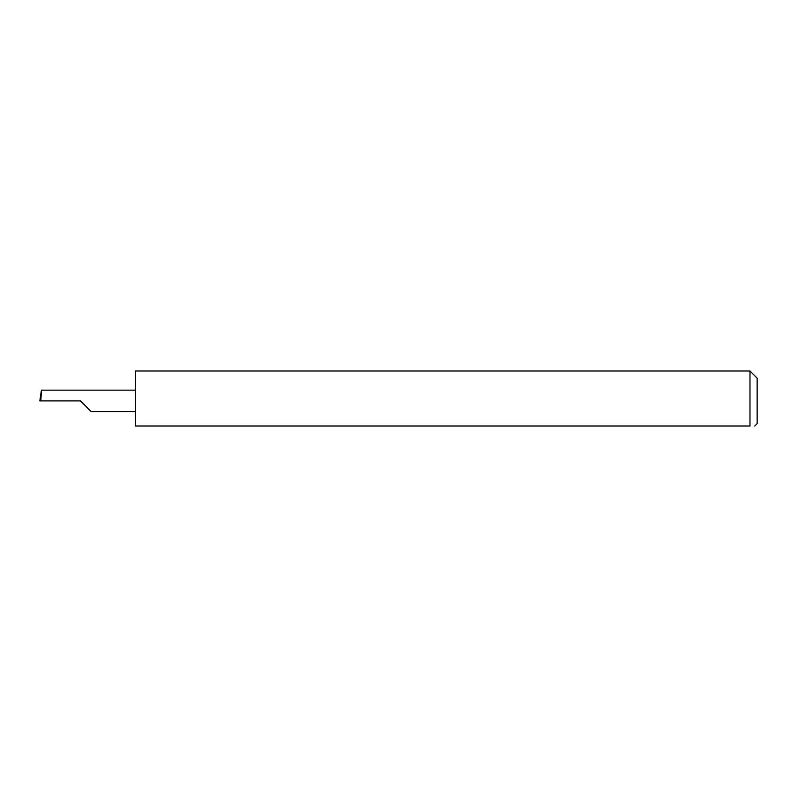 <?xml version="1.0" encoding="UTF-8"?>
<svg xmlns="http://www.w3.org/2000/svg" width="797" height="797" viewBox="0 0 797 797"><rect width="100%" height="100%" fill="white"/><g stroke="black" fill="none" stroke-linecap="round" stroke-linejoin="round"><path stroke-width="1.2" d="M80.497 400.891L91.237 411.631L80.497 400.891L91.237 411.631L80.497 400.891L40.846 400.891L41.414 390.151L39.85 400.891L40.846 400.891M749.977 371.003L135.49 371.003L135.49 425.997L749.977 425.997C756.174 425.997 756.174 425.997 749.977 425.997C756.174 425.997 756.174 425.997 749.977 425.997L749.977 371.003L757.15 378.177L757.15 423.605L754.759 425.997M135.49 390.151L41.414 390.151M91.237 411.631L135.49 411.631"/></g></svg>
